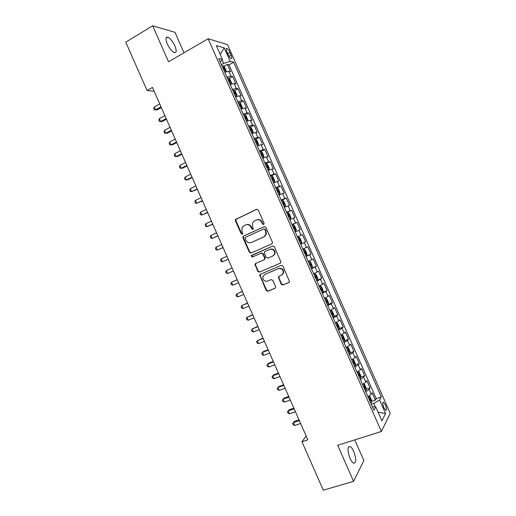<?xml version="1.0" encoding="UTF-8"?>
<svg xmlns="http://www.w3.org/2000/svg" width="516" height="516" viewBox="0 0 516 516"><rect width="100%" height="100%" fill="white"/><g stroke="black" fill="none" stroke-linecap="round" stroke-linejoin="round"><path stroke-width="0.77" d="M263.65 224.512L264.082 223.267L258.252 210.044L256.542 209.341L235.393 219.564L235.406 220.687L241.159 233.735L242.327 234.232L242.765 233.767L241.998 231.323L241.914 227.84L243.894 225.718L245.597 224.931C247.912 224.15 249.712 224.911 250.995 227.201L251.744 228.904L252.924 229.401L253.375 228.904L252.595 226.472L252.479 223.067L254.523 220.822L256.252 220.022C258.593 219.236 260.412 219.99 261.702 222.299L262.457 224.009L263.65 224.512M353.75 451.455C352.505 448.72 351.267 447.062 350.022 446.482C347.358 446.83 347.365 450.765 350.035 458.292C351.28 461.033 352.525 462.684 353.763 463.265C356.427 462.852 356.427 458.918 353.75 451.455M174.86 45.879C172.615 41.209 170.235 38.307 167.732 37.178C165.571 36.965 165.43 39.229 167.294 43.963C169.564 48.652 171.938 51.555 174.414 52.658C176.582 52.851 176.736 50.594 174.86 45.879M385.394 404.789L383.536 402.145C382.421 402.228 382.537 404.073 383.885 407.692L385.736 410.33C386.852 410.233 386.736 408.382 385.394 404.789M281.188 284.258L282.903 285.006L288.831 282.542L289.547 281.665L282.981 266.114L281.259 265.372L260.406 274.299L259.741 275.054L266.198 290.508L267.888 291.263L274.931 288.328L275.628 287.509L275.544 286.612L272.796 280.375L271.094 279.627L267.598 281.104C264.315 281.549 262.741 280.04 262.889 276.576L264.695 274.512L278.427 268.649C281.665 268.146 283.271 269.61 283.252 273.029L281.355 275.292L279.046 276.266L278.35 277.098L281.188 284.258L281.613 283.994L283.323 284.748L289.192 282.304M184.006 52.787L174.976 32.315L152.665 25.8L168.532 61.785L208.129 38.758L381.388 431.486L337.664 445.269L353.57 481.344L323.313 490.2L301.957 441.773L307.858 439.864L152.459 87.436L147.079 90.513L154.174 91.338M152.665 25.8L125.769 42.189L147.079 90.513M271.764 243.855L272.454 243.062L272.384 242.094L265.908 227.408L264.198 226.692L243.552 236.076L242.926 236.747L242.959 237.818L249.351 252.311L251.028 253.034L271.764 243.855M274.441 246.758L281.001 262.36L280.298 263.199L259.458 272.145L257.774 271.41L254.981 264.218L255.639 263.483L264.011 259.838L264.682 259.064L264.618 258.097L262.792 253.956L261.096 253.227L252.395 257.058L251.182 255.839L272.725 246.029L274.441 246.758M371.552 401.371L375.416 400.087L372.191 392.779L371.249 394.366L369.088 389.464L365.754 391.779M366.154 389.238L370.043 387.916L366.824 380.608L365.85 382.117L363.683 377.222L360.323 379.479M360.761 377.106L364.677 375.745L361.452 368.437L360.445 369.875L358.285 364.973L354.898 367.173M355.363 364.973L359.304 363.574L356.085 356.266L355.04 357.627L352.88 352.731L349.467 354.873M349.958 352.847L353.937 351.402L350.712 344.101L349.642 345.385L347.481 340.483L344.043 342.572M344.559 340.721L348.564 339.231L345.346 331.93L344.237 333.142L342.076 328.24L338.619 330.279M339.154 328.595L343.198 327.06L339.98 319.765L338.838 320.894L336.677 315.998L333.194 317.979M333.749 316.476L337.832 314.895L334.607 307.594L333.439 308.658L331.278 303.756L327.77 305.685M328.292 304.375L332.459 302.731L329.24 295.429L328.034 296.416L325.873 291.521L322.345 293.385M322.236 292.52L327.092 290.56L323.874 283.265L322.635 284.174L320.475 279.279L316.921 281.091M316.65 280.485L321.726 278.395L318.507 271.1L317.237 271.932L315.076 267.036L311.496 268.797M311.296 268.352L316.36 266.23L313.141 258.935L311.838 259.696L309.677 254.801L306.072 256.504M305.949 256.226L310.993 254.072L307.775 246.771L306.44 247.461L304.279 242.565L300.647 244.21M300.596 244.1L305.627 241.907L302.408 234.612L301.041 235.225L298.88 230.33L295.223 231.923M298.88 230.33L300.26 229.743L297.042 222.448L292.037 224.692M291.972 224.544L295.642 222.989L293.481 218.094L294.894 217.584L291.675 210.289L286.69 212.566M286.548 212.257L290.244 210.754L288.083 205.858L289.534 205.426L286.315 198.131L281.336 200.44M281.13 199.963L284.845 198.518L282.684 193.623L284.168 193.268L280.949 185.973L275.989 188.321M275.705 187.676L279.446 186.282L277.292 181.393L278.801 181.11L275.583 173.815L271.081 175.982M270.287 175.388L274.048 174.053L271.893 169.158L273.441 168.951L270.223 161.656L265.211 163.882M264.863 163.101L268.655 161.818L266.495 156.929L268.075 156.793L264.856 149.498L260.954 151.446M259.445 150.814L263.257 149.588L261.102 144.699L262.715 144.635L259.496 137.346L255.646 139.294M254.027 138.533L257.865 137.359L255.704 132.47L257.349 132.483L254.13 125.188L250.344 127.142M248.602 126.246L252.466 125.13L250.312 120.241L251.989 120.325L248.77 113.036L245.035 114.997M243.184 113.965L247.074 112.901L244.913 108.012L246.622 108.173L243.41 100.884L239.727 102.845M237.766 101.678L241.675 100.672L239.521 95.782L241.262 96.021L238.044 88.733L234.412 90.7M232.348 89.397L236.283 88.449L234.129 83.56L235.902 83.869L232.684 76.581L230.891 76.22L226.93 77.116M229.098 78.555L232.684 76.581M226.872 51.729L228.059 54.412C229.098 56.605 230.123 57.986 231.149 58.56C232.084 58.714 232.071 57.611 231.123 55.238L229.949 52.58C228.91 50.387 227.879 49.001 226.846 48.42C225.918 48.259 225.924 49.362 226.872 51.729M208.129 38.758L227.556 44.628L390.231 413.316L381.388 431.486M375.416 400.087L376.254 398.61L381.318 396.92L233.638 62.217L230.194 61.359L223.692 63.391L221.435 64.661M381.318 396.92L379.608 400.01L385.575 413.522L381.885 420.85L375.771 406.982L373.932 410.323L218.72 58.514L222.435 59.437L216.327 45.595L224.247 47.878L230.194 61.359M376.254 398.61L228.981 64.823L227.324 64.429L230.542 71.718L228.73 71.331L224.763 72.208M236.283 88.449L238.044 88.733M241.675 100.672L243.41 100.884M247.074 112.901L248.77 113.036M252.466 125.13L254.13 125.188M257.865 137.359L259.496 137.346M263.257 149.588L264.856 149.498M268.655 161.818L270.223 161.656M274.048 174.053L275.583 173.815M279.446 186.282L280.949 185.973M284.845 198.518L286.315 198.131M290.244 210.754L291.675 210.289M295.642 222.989L297.042 222.448M305.627 241.907L304.279 242.565M310.993 254.072L309.677 254.801M316.36 266.23L315.076 267.036M321.726 278.395L320.475 279.279M327.092 290.56L325.873 291.521M332.459 302.731L331.278 303.756M337.832 314.895L336.677 315.998M343.198 327.06L342.076 328.24M348.564 339.231L347.481 340.483M353.937 351.402L352.88 352.731M359.304 363.574L358.285 364.973M364.677 375.745L363.683 377.222M370.043 387.916L369.088 389.464M375.267 406.956L373.713 403.441L371.256 404.254M223.692 63.391L222.119 59.83M353.57 481.344L363.883 460.588L354.75 439.884M306.162 436.007L301.957 441.773M223.783 66.409L227.324 64.429M228.981 64.823L233.638 62.217M220.3 62.094L222.435 59.437M234.129 83.56L230.181 84.489M239.521 95.782L235.599 96.769M244.913 108.012L241.017 109.05M250.312 120.241L246.435 121.331M255.704 132.47L251.853 133.618M261.102 144.699L257.278 145.899M266.495 156.929L262.696 158.186M271.893 169.158L268.114 170.474M277.292 181.393L273.538 182.761M282.684 193.623L278.956 195.048M288.083 205.858L284.38 207.342M293.481 218.094L289.805 219.629M297.397 236.838L301.041 235.225M302.815 249.131L306.44 247.461M308.239 261.418L311.838 259.696M313.663 273.712L317.237 271.932M319.088 286.012L322.635 284.174M324.512 298.306L328.034 296.416M329.937 310.6L333.439 308.658M335.361 322.9L338.838 320.894M340.786 335.194L344.237 333.142M346.217 347.494L349.642 345.385M351.641 359.794L355.04 357.627M357.066 372.094L360.445 369.875M362.496 384.394L365.85 382.117M375.771 406.982L372.371 406.782M367.921 396.701L371.249 394.366M373.713 403.441L379.608 400.01M220.177 54.322L224.247 47.878M385.575 413.522L378.054 412.168M263.792 224.428L262.915 223.854L262.16 222.151C260.948 219.939 259.206 219.145 256.929 219.79M246.261 224.699C248.512 224.047 250.254 224.828 251.466 227.046L252.214 228.743L253.079 229.31M256.968 209.232L235.889 219.416L235.902 220.538L241.643 233.567L242.494 234.135M264.502 226.601L244.036 235.902L243.41 236.573L243.442 237.644L249.821 252.111L251.395 252.872M264.882 229.51L263.689 229.014L245.558 237.231L245.139 238.45L245.926 240.23C247.196 242.52 248.989 243.288 251.305 242.533L263.721 236.96L265.863 234.522L265.682 231.316L264.882 229.51L265.334 229.349L263.811 228.962M265.334 229.349L266.133 231.149L266.314 234.348L264.173 236.786L251.776 242.346M280.556 263.044L259.458 272.145M255.923 263.36L255.504 264.985L258.232 271.177L259.916 271.913M264.082 259.8L265.134 258.851L265.069 257.884L263.244 253.749L261.554 253.027L252.395 257.058M272.764 246.016L252.105 255.13L251.653 255.633L252.866 256.845M272.783 256.013L274.628 253.853C274.744 250.357 273.158 248.86 269.855 249.376L265.018 251.505L264.347 252.272L264.405 253.246L266.237 257.394L267.939 258.123L272.783 256.013M273.222 255.807L275.067 253.646C275.183 250.15 273.596 248.66 270.3 249.176L269.855 249.376M265.018 251.505L270.3 249.176M279.156 276.221L278.859 277.75L281.613 283.994M281.91 274.989L283.671 272.79C283.697 269.371 282.091 267.92 278.853 268.417L278.427 268.649M264.676 274.518L278.853 268.417M260.599 274.215L260.257 275.776L266.643 290.244L268.333 290.992L275.286 288.096M223.118 65.79L225.782 71.834L226.24 70.86L224.628 67.203L223.08 65.751L221.957 65.848M225.705 71.859L224.66 71.969M159.708 103.89L154.239 106.954L155.522 109.876L156.999 109.972L161.334 107.567M223.634 69.641L224.234 69.537L223.628 68.067L222.983 68.17M154.239 106.954L153.742 108.599L154.258 109.766L155.522 109.876L161.005 106.825M231.065 84.153L231.62 83.044L230.007 79.393L228.472 77.981L227.363 78.097M231.168 84.095L230.065 84.224M164.881 115.61L159.386 118.635L160.676 121.55L162.134 121.608L166.475 119.228M229.04 81.896L229.633 81.78L229.04 80.309L228.388 80.425M159.386 118.635L158.883 120.26L159.399 121.421L160.676 121.55L166.171 118.538M236.122 96.563L236.999 95.234L235.386 91.577L233.871 90.21L232.768 90.352M236.567 96.324L235.47 96.479M170.048 127.329L164.54 130.316L165.823 133.231L167.261 133.238L171.615 130.896M234.445 94.151L235.038 94.022L234.451 92.551L233.793 92.68M164.54 130.316L164.024 131.915L164.533 133.083L165.823 133.231L171.338 130.264M241.049 109.037L241.959 108.554L242.372 107.425L240.759 103.768L239.263 102.439L238.173 102.6M241.959 108.554L240.875 108.728M175.214 139.049L169.687 141.997L170.977 144.912L172.389 144.873L176.762 142.558M239.85 106.399L240.437 106.27L239.863 104.793L239.198 104.929M169.687 141.997L169.164 143.571L169.674 144.738L170.977 144.912L176.504 141.984M246.409 121.279L247.358 120.783L247.751 119.609L246.138 115.952L244.661 114.668L243.578 114.855M247.358 120.783L246.28 120.983M180.381 150.775L174.84 153.678L176.124 156.6L177.523 156.509L181.909 154.226M245.255 118.654L245.842 118.512L245.268 117.035L244.61 117.184M174.84 153.678L174.305 155.232L174.814 156.4L176.124 156.6L181.677 153.704M251.802 133.502L252.756 133.018L253.13 131.799L251.518 128.142L250.054 126.897L248.989 127.11M252.756 133.018L251.692 133.238M185.554 162.495L179.987 165.359L181.277 168.28L182.651 168.145L187.05 165.894M250.66 130.909L251.24 130.761L250.679 129.284L250.015 129.439M179.987 165.359L179.445 166.887L179.955 168.055L181.277 168.28L186.844 165.423M257.2 145.725L258.148 145.248L258.51 143.99L256.897 140.333L255.452 139.133L254.394 139.365M258.148 145.248L257.097 145.499M190.72 174.221L185.141 177.04L186.431 179.961L187.785 179.781L192.197 177.562M256.071 143.171L256.645 143.003L256.091 141.526L255.42 141.7M185.141 177.04L184.586 178.549L185.102 179.716L186.431 179.961L192.017 177.149M262.592 157.954L263.547 157.477L263.889 156.187L262.276 152.53L260.851 151.362L259.8 151.627M263.547 157.477L262.502 157.754M195.893 185.941L190.294 188.727L191.584 191.649L197.344 189.23M261.477 155.426L262.051 155.251L261.502 153.774L260.825 153.955M190.294 188.727L189.727 190.21L190.243 191.378L191.584 191.649L197.183 188.875M267.985 170.177L268.946 169.712L267.914 170.009M268.946 169.712L269.268 168.377L267.649 164.72L266.243 163.598M201.059 197.667L195.448 200.414L196.731 203.336L202.485 200.898M266.888 167.681L267.449 167.5L266.914 166.017L266.237 166.21M195.448 200.414L194.867 201.872L195.383 203.04L196.731 203.336L202.356 200.595M273.383 182.406L274.344 181.948L274.647 180.568L273.029 176.911L271.642 175.833L270.616 176.143M274.344 181.948L273.319 182.271M206.232 209.393L200.601 212.095L201.885 215.017L207.632 212.573M272.293 179.942L272.854 179.749L272.325 178.265L271.642 178.471M200.601 212.095L200.015 213.534L200.524 214.701L201.885 215.017L207.522 212.321M278.775 194.635L279.736 194.184L280.027 192.765L278.414 189.108L277.04 188.063L276.028 188.398M279.736 194.184L278.73 194.532M211.405 221.119L205.749 223.783L207.039 226.705L212.779 224.241M277.705 192.204L278.259 191.997L277.737 190.514L277.053 190.733M205.749 223.783L205.155 225.195L205.671 226.363L207.039 226.705L212.695 224.047M284.174 206.864L285.135 206.419L285.406 204.962L283.794 201.298L282.439 200.298L281.433 200.66M285.135 206.419L284.142 206.793M216.572 232.845L210.902 235.47L212.192 238.392L217.926 235.915M283.11 204.459L283.665 204.246L283.149 202.762L282.465 202.988M210.902 235.47L210.296 236.863L210.812 238.031L212.192 238.392L217.868 235.773M289.566 219.094L290.534 218.655L290.785 217.159L289.173 213.495L287.838 212.54L286.844 212.921M290.534 218.655L289.547 219.055M221.745 244.571L216.056 247.158L217.346 250.079L223.073 247.583M288.521 216.72L289.07 216.501L288.56 215.011L287.87 215.249M216.056 247.158L215.443 248.525L215.952 249.692L217.346 250.079L223.035 247.506M295.932 230.897L294.959 231.316L295.932 230.897L296.165 229.356L294.552 225.692L293.236 224.776L292.256 225.182M226.917 256.297L221.216 258.851L222.499 261.773L228.22 259.258M293.823 227.279L293.281 227.511L293.972 227.259L294.475 228.749L293.933 228.988M221.216 258.851L220.584 260.193L221.1 261.36L222.499 261.773L228.207 259.232M298.635 237.012L297.661 237.444L298.635 237.012L299.931 237.889L301.55 241.553L301.344 243.094L298.667 237.037M301.344 243.094L300.37 243.578M232.084 268.017L226.369 270.539L227.653 273.461L233.38 270.958M299.338 241.249L299.88 241.004L299.383 239.514L298.693 239.779M232.09 268.03L226.369 270.539L225.731 271.861L226.24 273.029L227.653 273.461M305.782 255.839L306.736 255.375L306.93 253.749L305.317 250.092L304.034 249.254L303.073 249.712M304.034 249.254L303.06 249.673M237.231 279.691L231.523 282.233L232.813 285.155L238.553 282.691M304.75 253.511L305.285 253.259L304.795 251.763L304.105 252.04M237.263 279.756L231.523 282.233L230.871 283.523L231.387 284.69L232.813 285.155M311.193 268.107L312.135 267.611L312.315 265.946L310.697 262.289L309.432 261.496L308.484 261.973M309.432 261.496L308.452 261.909M242.378 291.366L236.676 293.92L237.966 296.842L243.726 294.423M310.045 264.044L309.51 264.308L310.045 264.044M310.161 265.779L310.697 265.514L310.206 264.018M242.436 291.488L236.676 293.92L236.018 295.191L236.534 296.358L237.966 296.842M316.598 280.375L317.534 279.853L317.695 278.15L316.082 274.486L314.837 273.732L313.896 274.241M314.837 273.732L313.851 274.144M247.525 303.04L241.83 305.614L243.12 308.536L248.899 306.156M315.573 278.04L316.102 277.769L315.624 276.266L314.921 276.57M247.609 303.221L241.83 305.614L241.159 306.865L241.675 308.026L243.12 308.536M322.016 292.637L322.939 292.095L323.08 290.347L321.462 286.69L320.236 285.974L319.307 286.509M320.236 285.974L319.249 286.38M252.679 314.715L246.99 317.308L248.28 320.23L254.072 317.888M320.984 290.308L321.507 290.024L321.036 288.521L320.333 288.837M252.782 314.954L246.99 317.308L246.306 318.533L246.822 319.701L248.28 320.23M327.428 304.904L328.337 304.337L328.46 302.55L326.847 298.893L325.635 298.216L324.719 298.77M325.635 298.216L324.648 298.616M257.826 326.396L252.143 329.002L253.433 331.923L259.245 329.621M326.396 302.576L326.918 302.279L326.447 300.776L325.744 301.105M257.955 326.686L252.143 329.002L251.453 330.201L251.969 331.369L253.433 331.923M332.839 317.172L333.742 316.585L333.846 314.754L332.227 311.09L331.04 310.464L330.13 311.038M331.04 310.464L330.046 310.851M262.973 338.07L257.303 340.695L258.587 343.617L264.418 341.353M331.807 314.844L332.323 314.541L331.859 313.031L331.162 313.373M263.128 338.419L257.303 340.695L256.6 341.869L257.116 343.037L258.587 343.617M338.251 329.447L339.141 328.827L339.231 326.957L337.612 323.293L336.438 322.706L335.542 323.313M336.438 322.706L335.445 323.087M268.127 349.751L263.508 351.519L262.457 352.389L263.747 355.311L269.597 353.086M337.219 327.112L337.728 326.802L337.27 325.286L336.574 325.641M268.301 350.151L262.457 352.389L261.747 353.544L262.257 354.711L263.747 355.311M343.662 341.715L344.546 341.076L344.611 339.16L342.998 335.503L341.844 334.948L340.96 335.581M341.844 334.948L340.844 335.323M273.274 361.432L268.649 363.167L267.617 364.083L268.907 367.011L274.77 364.825M342.637 339.386L343.14 339.057L342.688 337.541L341.985 337.909M273.474 361.89L267.617 364.083L266.895 365.218L267.404 366.386L268.907 367.011M349.08 353.982L349.945 353.318L349.996 351.364L348.384 347.707L347.249 347.197L346.371 347.849M347.249 347.197L346.242 347.565M278.427 373.113L273.783 374.816L272.77 375.783L274.06 378.705L279.943 376.557M348.048 351.654L348.552 351.319L348.1 349.796L347.397 350.183M278.653 373.623L272.77 375.783L272.042 376.886L272.551 378.054L274.06 378.705M354.492 366.257L355.35 365.567L355.382 363.574L353.77 359.91L352.647 359.446L351.783 360.123M352.647 359.446L351.648 359.807M283.574 384.794L278.917 386.471L277.93 387.477L279.221 390.406L285.122 388.296M353.46 363.922L353.957 363.58L353.512 362.058L352.815 362.451M283.826 385.362L277.93 387.477L277.189 388.561L277.698 389.728L279.221 390.406M359.904 378.531L360.755 377.815L360.768 375.777L359.155 372.12L358.052 371.688L357.201 372.391M358.052 371.688L357.485 371.888M288.728 396.475L284.058 398.12L283.091 399.178L284.38 402.099L290.295 400.035M358.878 376.196L359.368 375.842L358.93 374.313L358.227 374.726M289.005 397.101L283.091 399.178L282.336 400.235L282.852 401.403L284.38 402.099M365.322 390.805L366.16 390.064L366.154 387.987L364.541 384.323L363.457 383.936L362.613 384.665M293.881 408.162L289.199 409.775L288.244 410.878L289.534 413.8L295.475 411.774M364.29 388.471L364.78 388.109L364.341 386.574L363.645 387M294.178 408.84L288.244 410.878L287.483 411.916L287.999 413.084L289.534 413.8M368.837 396.23L368.031 396.939M371.565 402.261L368.888 396.198L369.927 396.533L371.539 400.197L371.565 402.312L370.733 403.08M299.035 419.843L294.333 421.424L293.404 422.578L294.694 425.5L300.647 423.513M369.708 400.745L370.191 400.371L369.753 398.836L369.056 399.274M299.357 420.579L293.404 422.578L292.63 423.591L293.146 424.758L294.694 425.5M230.891 76.22L228.73 71.331M227.788 53.806L229.949 52.58M229.11 56.373L231.123 55.238M262.16 222.151L261.702 222.299M252.214 228.743L251.744 228.904M251.466 227.046L250.995 227.201M241.643 233.567L241.159 233.735M235.902 220.538L235.406 220.687M236.489 218.79L235.993 218.932M256.923 209.238L256.542 209.341M262.915 223.854L262.457 224.009M249.821 252.111L249.351 252.311M243.442 237.644L242.959 237.818M244.036 235.902L243.552 236.076M264.173 236.786L263.721 236.96M266.133 231.149L265.682 231.316M258.232 271.177L257.774 271.41M255.504 264.985L255.039 265.205M265.069 257.884L264.618 258.097M263.244 253.749L262.792 253.956M261.554 253.027L261.096 253.227M252.105 255.13L251.634 255.336M278.859 277.75L278.427 278.001M265.14 274.273L264.695 274.512M268.333 290.992L267.888 291.263M266.643 290.244L266.198 290.508M260.257 275.776L259.806 276.015M289.16 282.336L288.831 282.542M283.323 284.748L282.903 285.006M231.181 84.069L228.511 78.019M228.465 80.599L228.988 80.315M236.58 96.299L233.909 90.242M241.972 108.528L239.301 102.471M239.263 105.077L239.792 104.8M247.37 120.757L244.694 114.7M244.668 117.319L245.19 117.042M252.763 132.986L250.092 126.93M250.066 129.561L250.595 129.29M258.161 145.215L255.491 139.159M255.465 141.803L255.994 141.532M263.553 157.445L260.883 151.394M260.87 154.045L261.399 153.781M268.952 169.68L266.282 163.624M266.269 166.287L266.804 166.029M274.351 181.916L271.68 175.859M271.674 178.536L272.209 178.278M279.749 194.145L277.073 188.088M277.073 190.778L277.614 190.527M285.142 206.381L282.471 200.324M282.478 203.027L283.013 202.775M290.54 218.616L287.87 212.56M287.883 215.275L288.418 215.03M295.939 230.858L293.269 224.795M299.338 241.243L299.88 241.004M306.743 255.33L304.066 249.273M304.743 253.491L305.285 253.259M312.141 267.572L309.465 261.515M310.148 265.74L310.697 265.514M317.54 279.814L314.87 273.751M315.553 277.995L316.102 277.769M322.939 292.05L320.268 285.993M320.958 290.25L321.507 290.024M328.344 304.292L325.667 298.235M326.364 302.499L326.918 302.279M333.742 316.54L331.072 310.477M331.769 314.754L332.323 314.541M339.147 328.782L336.471 322.719M337.174 327.009L337.728 326.802M344.546 341.024L341.869 334.961M342.585 339.264L343.14 339.057M349.951 353.273L347.274 347.21M347.99 351.525L348.552 351.319M355.35 365.515L352.68 359.452M353.402 363.78L353.957 363.58M360.755 377.764L358.078 371.701M358.807 376.041L359.368 375.842M366.16 390.012L363.483 383.949M364.219 388.296L364.78 388.109M369.624 400.558L370.191 400.371M348.552 446.946L350.022 446.482M166.062 38.178L167.732 37.178M382.911 402.351L383.536 402.145M226.169 48.807L226.846 48.42M235.889 219.416L235.393 219.564M243.41 236.573L242.926 236.747M266.314 234.348L265.863 234.522M255.446 263.999L254.981 264.218M265.134 258.851L264.682 259.064M251.653 255.633L251.182 255.839M275.067 253.646L274.628 253.853M278.775 276.853L278.35 277.098M283.671 272.79L283.252 273.029M260.193 274.815L259.741 275.054M228.472 80.619L229.04 80.309M239.276 105.103L239.863 104.793M244.681 117.345L245.268 117.035M250.079 129.593L250.679 129.284M255.485 141.835L256.091 141.526M260.883 154.078L261.502 153.774M266.288 166.326L266.914 166.017M271.687 178.575L272.325 178.265M277.092 190.817L277.737 190.514M282.497 203.065L283.149 202.762M287.896 215.314L288.56 215.011M293.301 227.562L293.972 227.259M298.706 239.811L299.383 239.514M304.111 252.06L304.795 251.763M315.076 276.492L315.624 276.266M320.597 288.696L321.036 288.521M326.073 300.925L326.447 300.776M331.53 313.16L331.859 313.031"/></g></svg>
